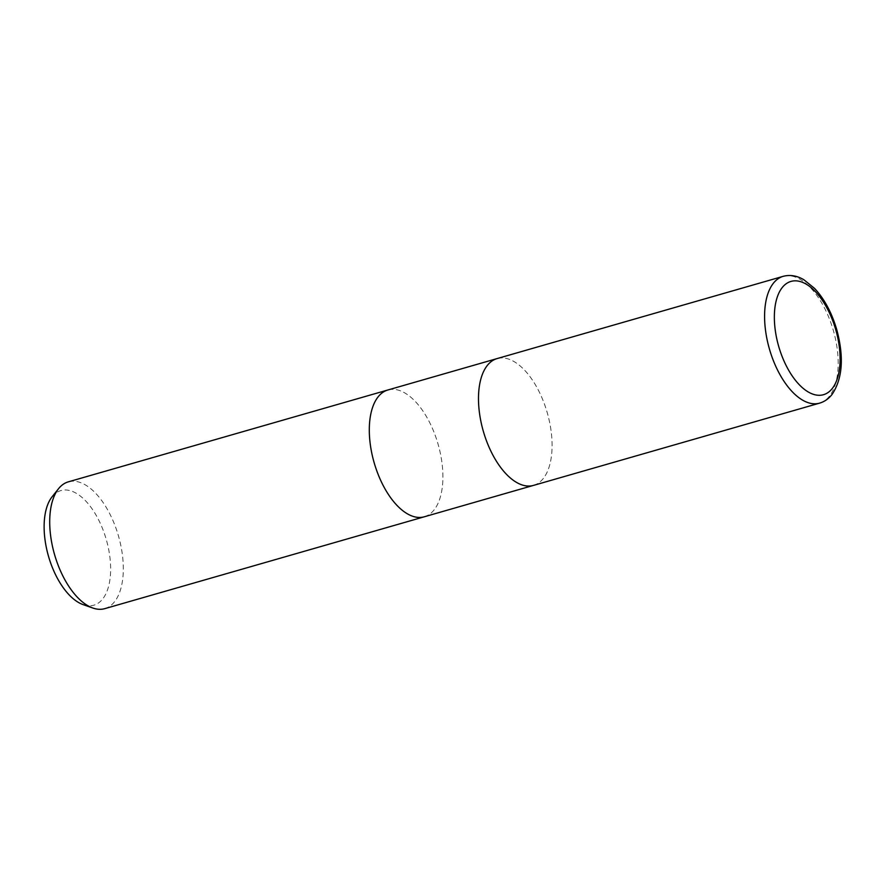 <?xml version="1.0" encoding="UTF-8"?>
<svg xmlns="http://www.w3.org/2000/svg" width="885" height="885" viewBox="0 0 885 885"><rect width="100%" height="100%" fill="white"/><g stroke="black" fill="none" stroke-linecap="round" stroke-linejoin="round"><path stroke-width="0.66" stroke-dasharray="4.42 3.32" d="M424.468 516.74A65.966 33.287 74 0 0 434.214 509.76A65.966 33.287 74 0 0 434.413 433.263A65.966 33.287 74 0 0 387.873 389.986M533.666 485.345A65.966 33.287 74 0 0 543.401 478.365A65.966 33.287 74 0 0 543.655 402.011A65.966 33.287 74 0 0 497.215 358.547M104.74 608.659A65.966 33.287 74 0 0 114.619 601.634A65.966 33.287 74 0 0 114.829 525.137A65.966 33.287 74 0 0 68.289 481.86M424.324 516.774A65.966 33.287 74 0 0 434.214 509.76A65.966 33.287 74 0 0 434.469 433.407A65.966 33.287 74 0 0 388.017 389.942M83.135 604.621A59.616 30.079 74 0 0 102.793 598.835A59.616 30.079 74 0 0 99.043 520.734A59.616 30.079 74 0 0 52.27 496.573M533.511 485.389A65.966 33.276 74 0 0 543.401 478.365A65.966 33.276 74 0 0 543.6 401.867A65.966 33.276 74 0 0 497.06 358.591M819.61 403.14A65.966 33.287 74 0 0 829.499 396.115A65.966 33.287 74 0 0 829.699 319.629A65.966 33.287 74 0 0 783.159 276.341"/><path stroke-width="1.33" d="M388.017 389.942A65.966 33.287 74 0 0 387.873 389.986A65.966 33.287 74 0 0 377.995 397A65.966 33.287 74 0 0 377.784 473.497A65.966 33.287 74 0 0 424.324 516.785A65.966 33.287 74 0 0 424.468 516.74M497.215 358.547A65.966 33.287 74 0 0 497.06 358.591A65.966 33.287 74 0 0 487.181 365.616A65.966 33.287 74 0 0 486.971 442.113A65.966 33.287 74 0 0 533.511 485.389A65.966 33.287 74 0 0 533.666 485.345M68.289 481.86A65.966 33.287 74 0 0 58.565 488.675A65.966 33.287 74 0 0 58.399 488.885A65.966 33.287 74 0 0 54.582 554.663A65.966 33.287 74 0 0 92.881 608.039A65.966 33.287 74 0 0 104.74 608.659L424.324 516.785A65.966 33.287 74 0 1 377.784 473.497A65.966 33.287 74 0 1 377.995 397A65.966 33.287 74 0 1 387.873 389.986L68.289 481.86M52.27 496.573A59.616 30.079 74 0 0 52.126 496.75A59.616 30.079 74 0 0 51.983 496.927A59.616 30.079 74 0 0 48.531 556.388A59.616 30.079 74 0 0 83.135 604.621L92.881 608.039M387.873 389.986L497.06 358.591A65.966 33.276 74 0 0 487.181 365.616A65.966 33.276 74 0 0 486.971 442.113A65.966 33.276 74 0 0 533.511 485.389L424.324 516.774M773.28 283.366A65.966 33.287 74 0 0 773.07 359.863A65.966 33.287 74 0 0 819.61 403.14L819.61 403.14C824.51 401.679 828.659 398.781 832.044 394.433C842.498 378.824 844.113 357.385 836.889 330.149C831.933 313.013 824.51 299.108 814.609 288.433L803.845 279.726C796.887 275.655 789.995 274.527 783.159 276.341L783.159 276.341A65.966 33.287 74 0 0 773.28 283.366M782.119 287.702A58.93 29.736 74 0 0 785.991 365.24A58.93 29.736 74 0 0 832.331 388.426A58.93 29.736 74 0 0 828.46 310.889A58.93 29.736 74 0 0 782.119 287.702M52.126 496.75L58.565 488.675M497.06 358.591L783.159 276.341M533.511 485.389L819.61 403.14"/></g></svg>
